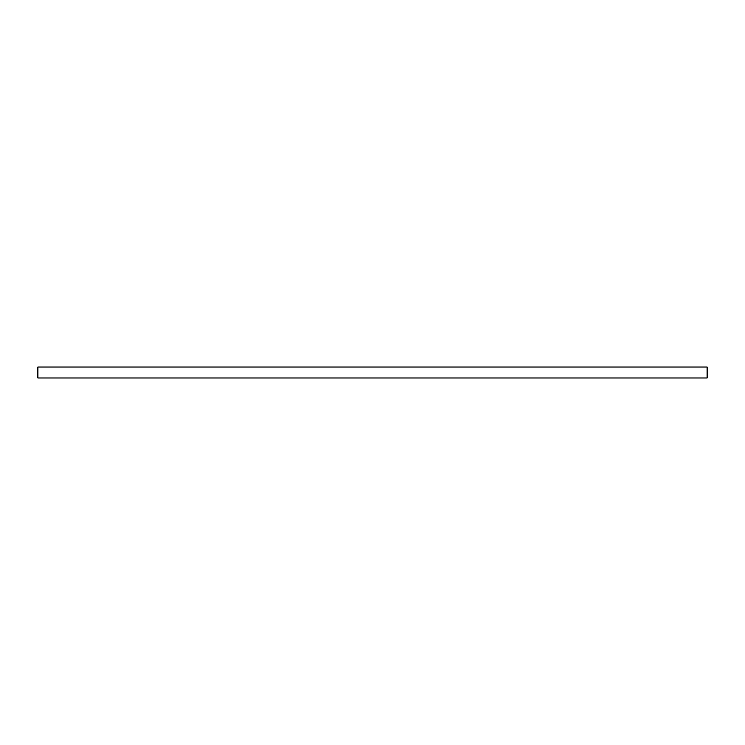 <?xml version="1.0" encoding="UTF-8"?>
<svg xmlns="http://www.w3.org/2000/svg" width="745" height="745" viewBox="0 0 745 745"><rect width="100%" height="100%" fill="white"/><g stroke="black" fill="none" stroke-linecap="round" stroke-linejoin="round"><path stroke-width="1.12" d="M707.089 367.024L37.911 367.024L37.911 377.976L707.089 377.976L707.75 377.315L707.75 367.685L707.089 367.024L707.089 377.976M37.911 377.976L37.25 377.315L37.25 367.685L37.911 367.024"/></g></svg>
